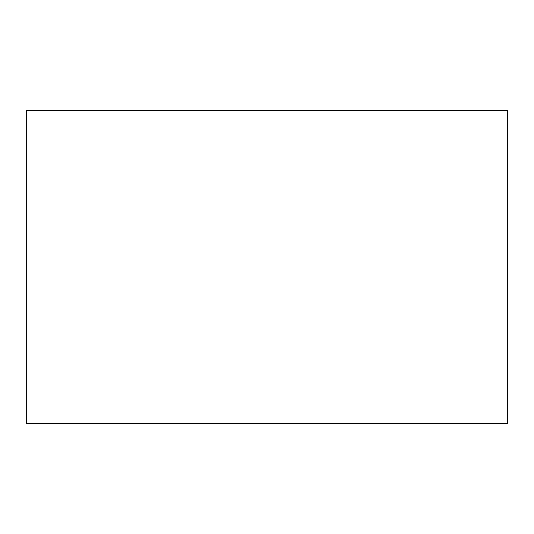 <?xml version="1.0" encoding="UTF-8"?>
<svg xmlns="http://www.w3.org/2000/svg" width="534" height="534" viewBox="0 0 534 534"><rect width="100%" height="100%" fill="white"/><g stroke="black" fill="none" stroke-linecap="round" stroke-linejoin="round"><path stroke-width="0.8" d="M26.7 423.642L26.7 110.358L507.3 110.358L507.3 423.642L26.7 423.642"/></g></svg>
